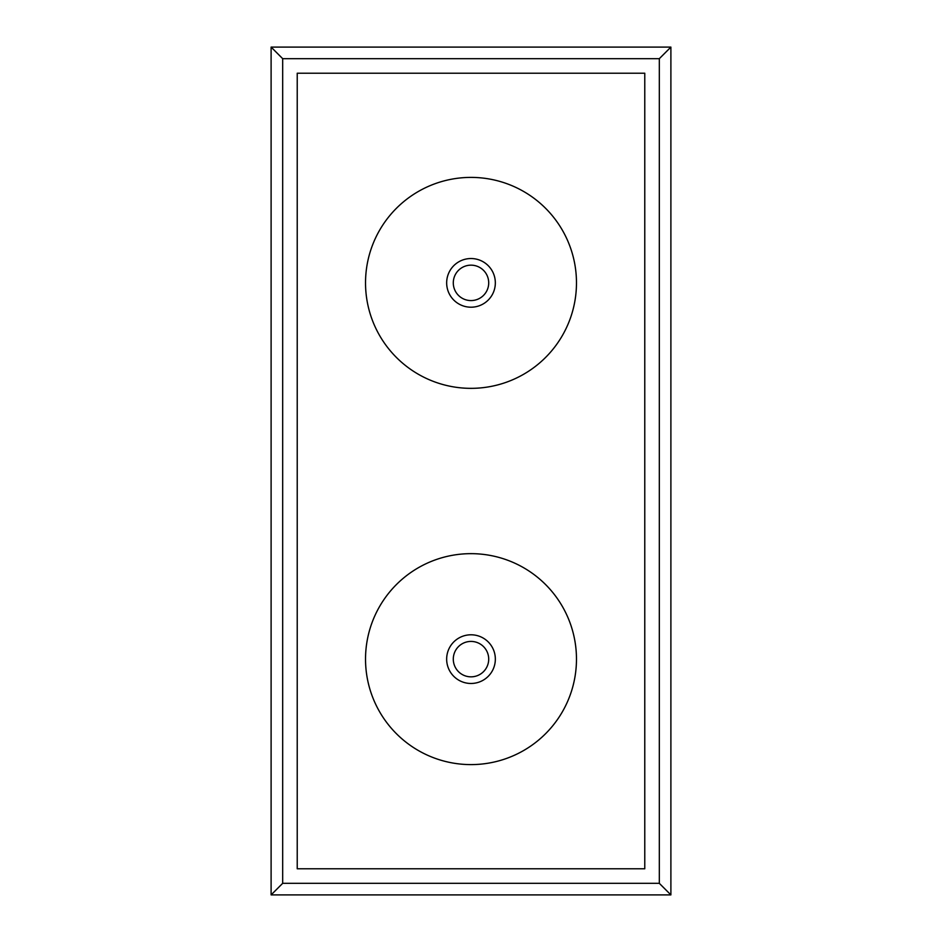 <?xml version="1.0" encoding="UTF-8"?>
<svg xmlns="http://www.w3.org/2000/svg" width="942" height="942" viewBox="0 0 942 942"><rect width="100%" height="100%" fill="white"/><g stroke="black" fill="none" stroke-linecap="round" stroke-linejoin="round"><path stroke-width="1.41" d="M471 177.402A105.469 105.469 0 0 0 379.661 335.611A105.469 105.469 0 0 0 562.339 335.611A105.469 105.469 0 0 0 471 177.402M471 553.66A105.469 105.469 0 0 0 379.661 711.869A105.469 105.469 0 0 0 562.339 711.869A105.469 105.469 0 0 0 471 553.66M644.775 73.217L297.225 73.217L297.225 868.783L644.775 868.783L644.775 73.217M282.682 58.675L659.318 58.675L659.318 883.325L282.682 883.325L282.682 58.675L271.108 47.1L670.892 47.1L670.892 894.9L271.108 894.9L271.108 47.1M659.318 58.675L670.892 47.1M659.318 883.325L670.892 894.9M282.682 883.325L271.108 894.9M365.531 282.871A105.469 105.469 0 0 0 523.74 374.209A105.469 105.469 0 0 0 523.74 191.532A105.469 105.469 0 0 0 365.531 282.871M365.531 659.129A105.469 105.469 0 0 0 523.74 750.468A105.469 105.469 0 0 0 523.74 567.79A105.469 105.469 0 0 0 365.531 659.129M471 676.839A17.71 17.71 0 0 0 488.71 659.129A17.71 17.71 0 0 0 471 641.42A17.71 17.71 0 0 0 453.29 659.129A17.71 17.71 0 0 0 471 676.839M471 634.79A24.339 24.339 0 0 1 492.077 671.305A24.339 24.339 0 0 1 449.923 671.305A24.339 24.339 0 0 1 471 634.79M471 300.58A17.71 17.71 0 0 0 488.71 282.871A17.71 17.71 0 0 0 471 265.161A17.71 17.71 0 0 0 453.29 282.871A17.71 17.71 0 0 0 471 300.58M471 258.532A24.339 24.339 0 0 1 492.077 295.034A24.339 24.339 0 0 1 449.923 295.034A24.339 24.339 0 0 1 471 258.532"/></g></svg>
